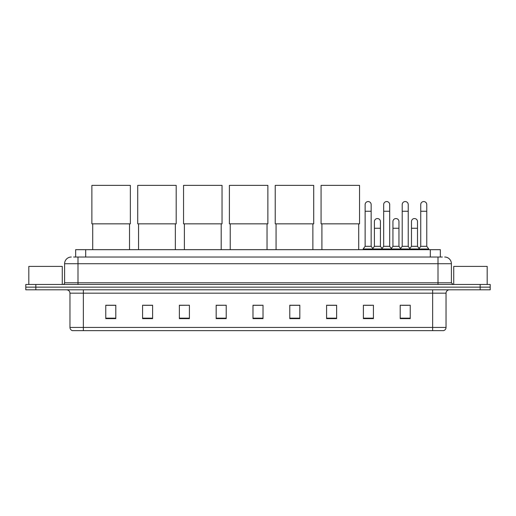 <?xml version="1.0" encoding="UTF-8"?>
<svg xmlns="http://www.w3.org/2000/svg" width="516" height="516" viewBox="0 0 516 516"><rect width="100%" height="100%" fill="white"/><g stroke="black" fill="none" stroke-linecap="round" stroke-linejoin="round"><path stroke-width="0.77" d="M75.659 257.033L75.659 249.667L440.342 249.667L440.342 257.033M73.801 257.033L442.354 257.033M73.646 257.033L77.993 257.033L77.993 263.721L64.61 263.721L64.61 282.794A1.671 1.671 0 0 1 62.939 284.464M71.305 257.033A6.689 6.689 0 0 0 64.61 263.721M444.695 257.033A6.689 6.689 0 0 1 451.39 263.721L451.39 282.794L453.061 284.464M35.836 284.464L25.8 284.464L25.8 287.141L35.836 287.141L25.8 287.141L25.8 289.818L35.836 289.818L35.836 287.141L480.164 287.141L35.836 287.141L35.836 284.464L480.164 284.464L480.164 287.141L490.2 287.141L480.164 287.141L480.164 289.818L35.836 289.818M480.164 289.818L490.2 289.818L490.2 284.464L480.164 284.464M446.037 327.428C445.94 329.027 445.14 330.098 443.625 330.64L432.653 330.64L432.653 327.428L446.037 327.428L446.037 293.165A3.348 3.348 0 0 1 449.378 289.818M432.653 330.64L72.375 330.64A3.348 3.348 0 0 1 69.963 327.428L69.963 293.165C69.77 291.134 68.654 290.018 66.622 289.818M410.233 318.624L410.233 305.24L400.197 305.24L400.197 318.624L410.233 318.624M373.429 318.624L373.429 305.24L363.393 305.24L363.393 318.624L373.429 318.624M336.625 318.624L336.625 305.24L326.589 305.24L326.589 318.624L336.625 318.624M299.822 318.624L299.822 305.24L289.786 305.24L289.786 318.624L299.822 318.624M115.803 318.624L115.803 305.24L105.767 305.24L105.767 318.624L115.803 318.624M152.607 318.624L152.607 305.24L142.571 305.24L142.571 318.624L152.607 318.624M189.411 318.624L189.411 305.24L179.375 305.24L179.375 318.624L189.411 318.624M226.214 318.624L226.214 305.24L216.178 305.24L216.178 318.624L226.214 318.624M263.018 318.624L263.018 305.24L252.982 305.24L252.982 318.624L263.018 318.624M327.428 305.311L336.625 305.311M364.799 305.311L371.488 305.311M401.867 305.311L408.562 305.311M226.214 305.24L216.178 305.311L226.214 305.24M189.411 305.24L179.375 305.311L189.411 305.24M144.074 305.311L152.607 305.311M252.982 305.311L261.515 305.311M115.803 305.311L105.767 305.311M299.822 305.311L289.786 305.311M62.268 284.464L62.268 266.398L28.812 266.398L28.812 284.464M92.719 223.841L92.719 249.667M129.522 223.841L129.522 249.667M91.88 185.36L130.355 185.36L130.355 223.841L91.88 223.841L91.88 185.36M138.552 223.841L138.552 249.667M175.356 223.841L175.356 249.667M137.72 185.36L176.195 185.36L176.195 223.841L137.72 223.841L137.72 185.36M184.393 223.841L184.393 249.667M221.196 223.841L221.196 249.667M183.554 185.36L222.035 185.36L222.035 223.841L183.554 223.841L183.554 185.36M230.233 223.841L230.233 249.667M267.036 223.841L267.036 249.667M229.394 185.36L267.869 185.36L267.869 223.841L229.394 223.841L229.394 185.36M276.066 223.841L276.066 249.667M312.87 223.841L312.87 249.667M275.228 185.36L313.709 185.36L313.709 223.841L275.228 223.841L275.228 185.36M321.907 223.841L321.907 249.667M358.71 223.841L358.71 249.667M321.068 185.36L359.549 185.36L359.549 223.841L321.068 223.841L321.068 185.36M365.135 211.257L371.159 211.257L371.159 246.326L365.135 246.326L365.135 204.568A3.012 3.012 0 0 1 368.334 201.562A3.012 3.012 0 0 1 371.159 204.568A3.012 3.012 0 0 0 368.334 201.562M365.135 246.326L363.129 249.002L363.129 249.667M371.159 246.326L373.165 249.002L363.129 249.002M383.672 246.326L383.672 211.257L389.69 211.257L389.69 246.326L383.672 246.326L381.659 249.002L373.165 249.002L373.165 249.667M383.672 211.257L383.672 204.568A3.012 3.012 0 0 1 386.871 201.562A3.012 3.012 0 0 1 389.69 204.568A3.012 3.012 0 0 0 386.871 201.562M389.69 246.326L391.702 249.002L381.659 249.002L381.659 249.667M402.203 246.326L402.203 211.257L408.227 211.257L408.227 246.326L402.203 246.326L400.197 249.002L391.702 249.002L391.702 249.667M402.203 211.257L402.203 204.568A3.012 3.012 0 0 1 405.408 201.562A3.012 3.012 0 0 1 408.227 204.568A3.012 3.012 0 0 0 405.408 201.562M408.227 246.326L410.233 249.002L400.197 249.002L400.197 249.667M420.74 246.326L420.74 211.257L426.764 211.257L426.764 246.326L420.74 246.326L418.734 249.002L410.233 249.002L410.233 249.667M420.74 211.257L420.74 204.568A3.012 3.012 0 0 1 423.939 201.562A3.012 3.012 0 0 1 426.764 204.568A3.012 3.012 0 0 0 423.939 201.562M426.764 246.326L428.77 249.002L418.734 249.002L418.734 249.667M428.77 249.002L428.77 249.667M374.403 221.564A3.012 3.012 0 0 1 377.602 218.558A3.012 3.012 0 0 1 380.421 221.564L380.421 228.253L374.403 228.253L374.403 221.564M380.421 228.253L380.421 246.326L374.403 246.326L374.403 228.253M374.403 246.326L372.778 248.486M380.421 246.326L382.046 248.486M392.934 221.564A3.012 3.012 0 0 1 396.14 218.558A3.012 3.012 0 0 1 398.958 221.564L398.958 228.253L392.934 228.253L392.934 221.564M398.958 228.253L398.958 246.326L392.934 246.326L392.934 228.253M392.934 246.326L391.315 248.486M398.958 246.326L400.584 248.486M411.471 221.564A3.012 3.012 0 0 1 414.671 218.558A3.012 3.012 0 0 1 417.496 221.564L417.496 228.253L411.471 228.253L411.471 221.564M417.496 228.253L417.496 246.326L411.471 246.326L411.471 228.253M411.471 246.326L409.852 248.486M417.496 246.326L419.121 248.486M487.188 284.464L487.188 266.398L453.732 266.398L453.732 284.464M85.695 257.033L85.695 249.667M430.305 257.033L430.305 249.667M77.993 284.464L77.993 282.794L451.39 282.794M64.61 282.794L77.993 282.794L77.993 263.721L438.007 263.721L438.007 284.464M451.39 263.721L438.007 263.721L438.007 257.033M432.653 289.818L432.653 293.165L69.963 293.165M446.037 293.165L432.653 293.165L432.653 327.428L83.347 327.428L83.347 330.64M69.963 327.428L83.347 327.428L83.347 289.818M263.018 318.159L252.982 318.159M226.214 318.159L216.178 318.159M189.411 318.159L179.375 318.159M152.607 318.159L142.571 318.159M115.803 318.159L105.767 318.159M299.822 318.159L289.786 318.159M336.625 318.159L326.589 318.159M373.429 318.159L363.393 318.159M410.233 318.159L400.197 318.159M371.159 211.257L371.159 204.568M389.69 211.257L389.69 204.568M408.227 211.257L408.227 204.568M426.764 211.257L426.764 204.568"/></g></svg>
